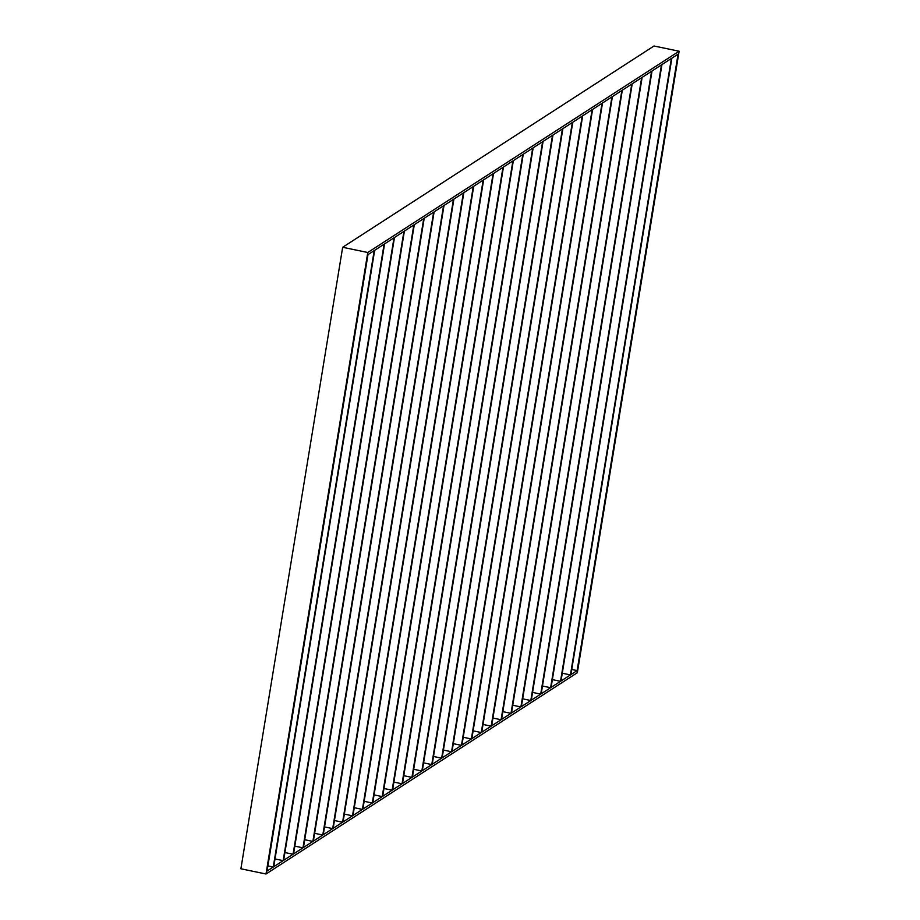<?xml version="1.0" encoding="UTF-8"?>
<svg xmlns="http://www.w3.org/2000/svg" width="920" height="920" viewBox="0 0 920 920"><rect width="100%" height="100%" fill="white"/><g stroke="black" fill="none" stroke-linecap="round" stroke-linejoin="round"><path stroke-width="1.38" d="M577.116 670.588L678.063 54.154L671.853 58.178L570.906 674.601L577.116 670.588L571.745 669.472M367.988 254.633L267.053 871.056L273.263 867.043L374.198 250.608L367.988 254.633M421.843 770.971L522.79 154.548L513.36 160.643L412.413 777.078L421.843 770.971L413.69 769.281M431.756 764.566L422.315 770.672L523.261 154.238L532.691 148.143L431.756 764.566L423.591 762.875M441.657 758.16L432.228 764.267L533.163 147.833L542.604 141.737L441.657 758.16L433.504 756.47M451.559 751.766L442.129 757.861L543.076 141.427L552.506 135.332L451.559 751.766L443.405 750.064M461.472 745.361L452.03 751.456L552.977 135.033L562.419 128.926L461.472 745.361L453.307 743.659M471.373 738.956L461.943 745.05L562.89 128.627L572.32 122.521L471.373 738.956L463.22 737.254M481.286 732.55L471.845 738.645L572.792 122.222L582.222 116.115L481.286 732.55L473.121 730.848M491.188 726.144L481.758 732.24L582.693 115.816L592.135 109.71L491.188 726.144L483.034 724.454M501.089 719.739L491.659 725.834L592.606 109.411L602.036 103.316L501.089 719.739L492.936 718.048M511.002 713.333L501.561 719.428L602.508 103.005L611.938 96.91L511.002 713.333L502.837 711.643M520.904 706.928L511.474 713.034L612.409 96.6L621.851 90.505L520.904 706.928L512.75 705.237M530.805 700.522L521.375 706.629L622.322 90.195L631.752 84.099L530.805 700.522L522.652 698.832M540.718 694.117L531.277 700.223L632.224 83.789L641.654 77.694L540.718 694.117L532.553 692.426M550.62 687.711L541.19 693.818L642.137 77.383L651.567 71.288L550.62 687.711L542.466 686.021M560.521 681.317L551.091 687.412L652.038 70.978L661.469 64.883L560.521 681.317L552.368 679.615M570.434 674.912L561.004 681.007L661.94 64.584L671.381 58.477L570.434 674.912L562.269 673.21M403.788 775.686L411.941 777.377L512.889 160.954L503.447 167.049L402.511 783.483L411.941 777.377M393.875 782.092L402.04 783.782L502.975 167.359L493.546 173.454L392.598 789.877L402.04 783.782M383.973 788.497L392.127 790.188L493.074 173.765L483.644 179.86L382.697 796.283L392.127 790.188M374.06 794.903L382.225 796.593L483.172 180.159L473.731 186.265L372.784 802.688L382.225 796.593M364.159 801.297L372.312 802.999L473.259 186.564L463.829 192.671L362.882 809.094L372.312 802.999M354.257 807.702L362.411 809.404L463.358 192.97L453.916 199.077L352.981 815.499L362.411 809.404M344.344 814.108L352.509 815.81L453.445 199.375L444.015 205.482L343.068 821.905L352.509 815.81M334.443 820.513L342.596 822.216L443.543 205.781L434.113 211.876L333.166 828.31L342.596 822.216M324.541 826.919L332.695 828.609L433.642 212.186L424.2 218.281L323.265 834.716L332.695 828.609M314.628 833.324L322.793 835.015L423.729 218.592L414.299 224.687L313.352 841.121L322.793 835.015M304.727 839.73L312.88 841.42L413.827 224.998L404.397 231.092L303.45 847.527L312.88 841.42M294.814 846.135L302.979 847.826L403.926 231.403L394.484 237.498L293.537 853.932L302.979 847.826M284.912 852.541L293.066 854.231L394.013 237.808L384.583 243.903L283.636 860.326L293.066 854.231M275.011 858.946L283.164 860.637L384.111 244.214L374.67 250.309L273.734 866.732L283.164 860.637M267.892 865.927L273.263 867.043M679.109 51.221L653.994 46L342.666 247.284L367.781 252.494L266.006 874L577.334 672.716L679.109 51.221L367.781 252.494M266.006 874L240.89 868.779L342.666 247.284"/></g></svg>
